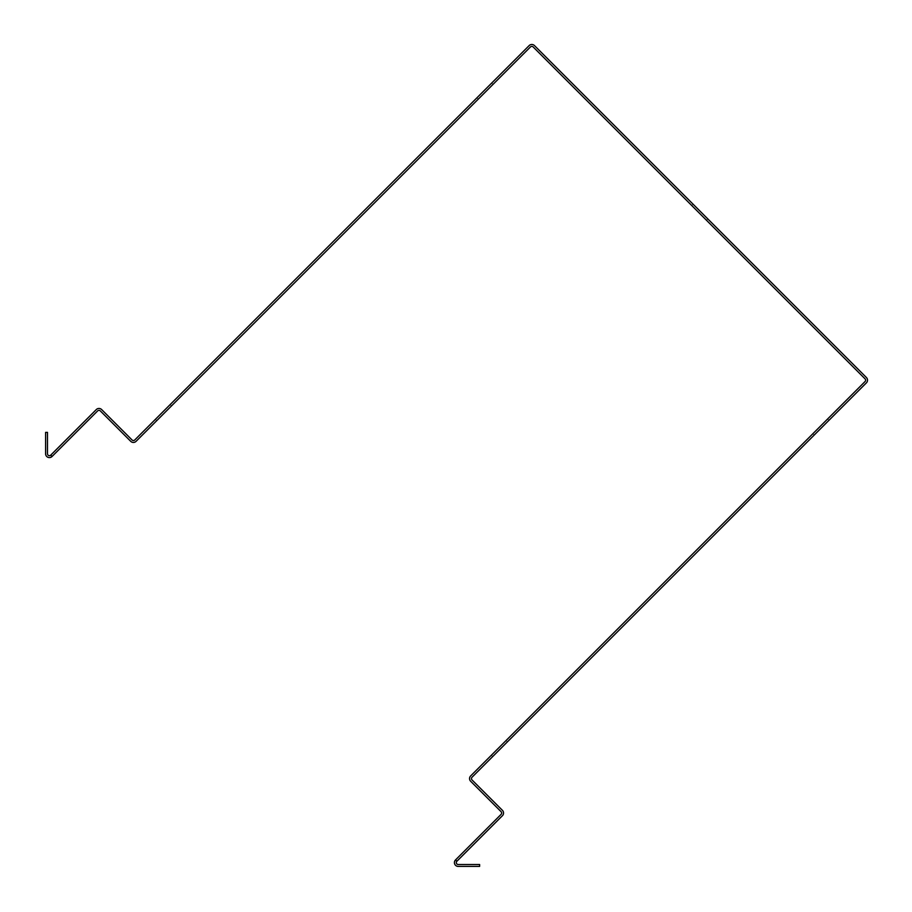 <?xml version="1.0" encoding="UTF-8"?>
<svg xmlns="http://www.w3.org/2000/svg" width="912" height="912" viewBox="0 0 912 912"><rect width="100%" height="100%" fill="white"/><g stroke="black" fill="none" stroke-linecap="round" stroke-linejoin="round"><path stroke-width="0.68" stroke-dasharray="4.56 3.42" d="M455.521 859.936A3.785 3.785 0 0 0 458.2 866.4L479.621 866.4L479.621 864.508L458.2 864.508A1.892 1.892 0 0 1 456.866 861.27L455.521 859.936L501.087 814.37A1.892 1.892 0 0 0 501.087 811.691L470.672 781.276A3.785 3.785 0 0 1 470.672 775.918L865.055 381.535A1.892 1.892 0 0 0 865.055 378.845L533.155 46.945A1.892 1.892 0 0 0 530.465 46.945L136.082 441.328A3.785 3.785 0 0 1 130.724 441.328L100.309 410.913A1.892 1.892 0 0 0 97.63 410.913L52.064 456.479L50.73 455.134A1.892 1.892 0 0 1 47.492 453.8L47.492 432.379L45.6 432.379L45.6 453.8A3.785 3.785 0 0 0 52.064 456.479M50.73 455.134L96.296 409.568A3.785 3.785 0 0 1 101.654 409.568L132.069 439.983A1.892 1.892 0 0 0 134.748 439.983L529.131 45.6A3.785 3.785 0 0 1 534.489 45.6L866.4 377.511A3.785 3.785 0 0 1 866.4 382.869L472.017 777.252A1.892 1.892 0 0 0 472.017 779.931L502.432 810.346A3.785 3.785 0 0 1 502.432 815.704L456.866 861.27M814.222 435.047L828.951 420.318L814.222 435.047L828.951 420.318L814.222 435.047L812.877 433.713L827.617 418.973L812.877 433.713L827.617 418.973L812.877 433.713L814.222 435.047M507.414 741.855L492.674 756.595L507.414 741.855L492.674 756.595L507.414 741.855L506.069 740.521L491.34 755.261L506.069 740.521L491.34 755.261L506.069 740.521L507.414 741.855M706.469 220.259L691.741 205.531L706.469 220.259L691.741 205.531L706.469 220.259L707.815 218.926L693.074 204.185L707.815 218.926L693.074 204.185L707.815 218.926L706.469 220.259M693.074 204.185L691.741 205.531L693.074 204.185M155.405 419.326L156.739 420.66L171.479 405.931L156.739 420.66L171.479 405.931L156.739 420.66L155.405 419.326L170.145 404.586L171.479 405.931L170.145 404.586L155.405 419.326L156.739 420.66L155.405 419.326L170.145 404.586L171.479 405.931L170.145 404.586L155.405 419.326L156.739 420.66M476.953 97.778L478.287 99.123L493.027 84.383L478.287 99.123L493.027 84.383L478.287 99.123L476.953 97.778L491.682 83.049L493.027 84.383L491.682 83.049L476.953 97.778L478.287 99.123L476.953 97.778L491.682 83.049L493.027 84.383L491.682 83.049L476.953 97.778M492.674 756.595L491.34 755.261L492.674 756.595M828.951 420.318L827.617 418.973L828.951 420.318"/><path stroke-width="1.37" d="M458.2 866.4A3.785 3.785 0 0 1 455.521 859.936L456.866 861.27A1.892 1.892 0 0 0 458.2 864.508L479.621 864.508L479.621 866.4L458.2 866.4M456.866 861.27L502.432 815.704A3.785 3.785 0 0 0 502.432 810.346L472.017 779.931A1.892 1.892 135.6 0 1 472.017 777.252L866.4 382.869A3.785 3.785 0 0 0 866.4 377.511L534.489 45.6A3.785 3.785 0 0 0 529.131 45.6L134.748 439.983A1.892 1.892 0 0 1 132.069 439.983L101.654 409.568A3.785 3.785 0 0 0 96.296 409.568L50.73 455.134L52.064 456.479A3.785 3.785 0 0 1 45.6 453.8L45.6 432.379L47.492 432.379L47.492 453.8A1.892 1.892 0 0 0 50.73 455.134M52.064 456.479L97.63 410.913A1.892 1.892 0 0 1 100.309 410.913L130.724 441.328A3.785 3.785 0 0 0 136.082 441.328L530.465 46.945A1.892 1.892 0 0 1 533.155 46.945L865.055 378.845A1.892 1.892 0 0 1 865.055 381.535L470.672 775.918A3.785 3.785 -44.4 0 0 470.672 781.276L501.087 811.691A1.892 1.892 0 0 1 501.087 814.37L455.521 859.936"/></g></svg>
